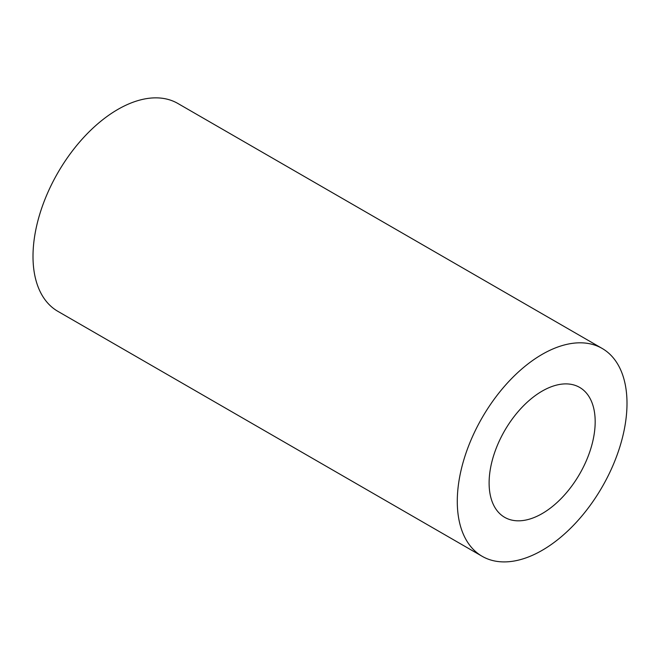 <?xml version="1.0" encoding="UTF-8"?>
<svg xmlns="http://www.w3.org/2000/svg" width="660" height="660" viewBox="0 0 660 660"><rect width="100%" height="100%" fill="white"/><g stroke="black" fill="none" stroke-linecap="round" stroke-linejoin="round"><path stroke-width="0.99" d="M595.18 421.74A75.001 43.304 -60 0 1 562.435 497.219A75.001 43.304 -60 0 1 504.644 517.316A75.001 43.304 -60 0 1 489.109 482.98A75.001 43.304 -60 0 1 521.845 407.5A75.001 43.304 -60 0 1 579.645 387.403A75.001 43.304 -60 0 1 595.18 421.74M482.138 556.289L57.857 311.33A120.004 69.284 -60 0 1 57.857 172.763A120.004 69.284 -60 0 1 177.862 103.471L602.143 348.43A120.004 69.284 120 0 0 482.138 417.722A120.004 69.284 120 0 0 482.138 556.289A120.004 69.284 120 0 0 574.612 524.139A120.004 69.284 120 0 0 627 403.367A120.004 69.284 120 0 0 602.143 348.43"/></g></svg>
